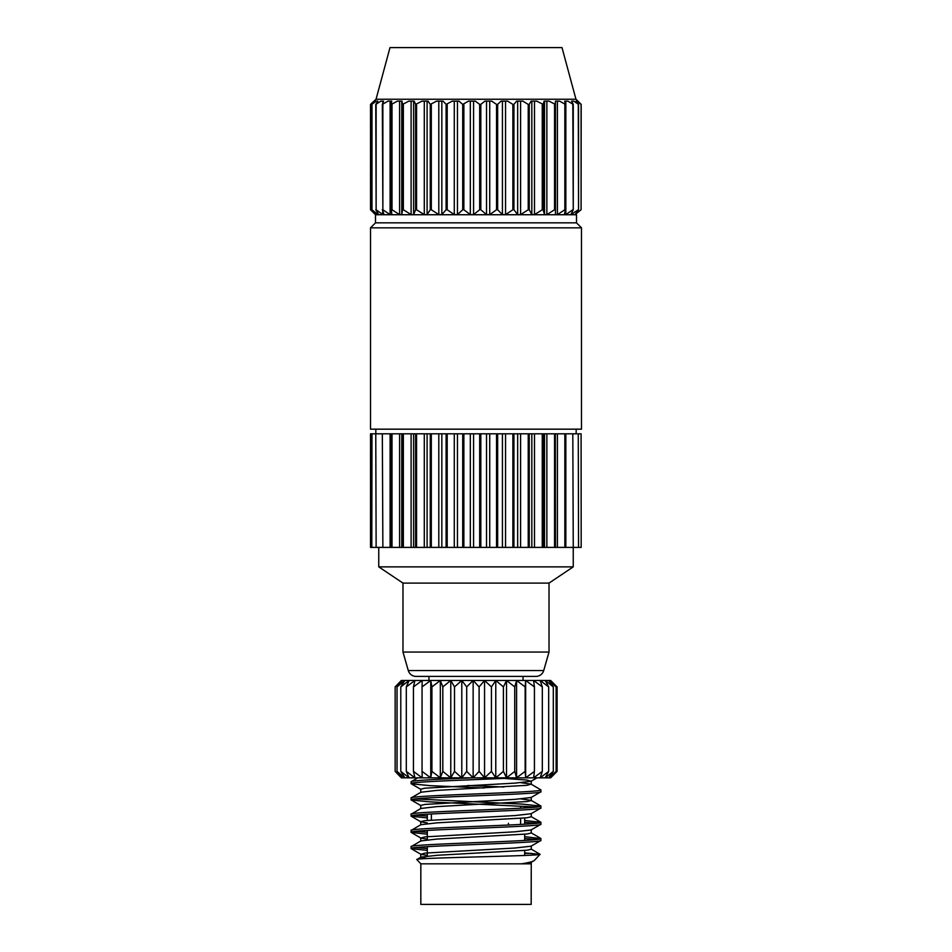 <?xml version="1.0" encoding="UTF-8"?>
<svg xmlns="http://www.w3.org/2000/svg" width="952" height="952" viewBox="0 0 952 952"><rect width="100%" height="100%" fill="white"/><g stroke="black" fill="none" stroke-linecap="round" stroke-linejoin="round"><path stroke-width="1.43" d="M508.451 825.039L508.451 823.266M431.375 813.984L431.375 820.017M520.625 807.034L520.625 808.2M520.625 818.399L520.625 823.266M535.928 676.408L416.072 676.408A8.116 8.116 0 0 1 408.277 670.529L402.982 652.061L549.018 652.061L543.723 670.529A8.116 8.116 0 0 1 535.928 676.408M524.683 807.034L524.683 807.986M524.683 818.042L524.683 824.206M524.683 834.261L524.683 840.438M524.683 850.493L524.683 855.467M427.317 814.198L427.317 820.374M427.317 830.43L427.317 839.819M427.317 846.661L427.317 856.05M370.518 227.837L581.482 227.837L581.482 429.173L370.518 429.173L370.518 227.837L375.505 222.851L576.495 222.851L581.482 227.837M576.495 222.851L576.495 214.735L375.505 214.735L375.505 222.851M581.089 104.399L577.947 101.15L581.184 104.399L581.089 209.761L581.089 104.399L577.174 101.15L576.067 101.15L577.174 101.15M376.04 99.246L389.999 47.6L562.001 47.6L575.96 99.246L376.04 99.246L370.518 104.399L374.112 101.15L371.804 104.399L376.195 101.15L377.849 101.15L375.766 104.399L380.859 101.15L383.573 101.15L382.335 104.399L387.988 101.15L391.688 101.15L391.332 104.399L397.4 101.15L401.982 101.15L402.517 104.399L408.848 101.15L414.203 101.15L415.607 104.399L422.033 101.15L428.019 101.15L430.268 104.399L436.623 101.15L443.085 101.15L446.107 104.399L452.224 101.15L458.995 101.15L462.72 104.399L468.443 101.15L475.345 101.15L479.677 104.399L480.82 104.399L484.854 101.15L491.72 101.15L496.539 104.399L497.658 104.399L501.038 101.15L507.678 101.15L512.866 104.399L513.937 104.399L516.579 101.15L522.827 101.15L528.241 104.399L529.241 104.399L531.061 101.15L536.75 101.15L543.152 104.399L544.127 101.15L549.114 101.15L555.325 104.399L555.421 101.15L559.574 101.15L565.452 104.399L564.655 101.15L567.868 101.15L573.259 104.399L571.605 101.15L573.794 101.15L578.554 104.399L578.554 209.761L575.044 214.616L581.089 209.761M578.554 209.761L578.269 104.399M573.259 104.399L573.259 209.761L570.914 214.616L578.269 209.761M573.259 209.761L572.807 104.399M565.452 104.399L565.452 209.761L564.334 214.616L565.833 214.616L572.807 209.761M565.452 209.761L564.845 209.761L564.845 104.399M555.325 104.399L555.456 214.616L557.408 214.616L564.845 209.761M555.325 209.761L554.564 209.761L554.564 104.399M543.152 104.399L543.152 209.761L544.52 214.616L546.865 214.616L554.564 209.761M543.152 209.761L542.259 209.761L542.259 104.399M529.241 104.399L529.241 209.761L531.823 214.616L534.488 214.616L542.259 209.761M529.241 209.761L528.241 209.761L528.241 104.399M513.937 104.399L513.937 209.761L517.662 214.616L520.601 214.616L528.241 209.761M513.937 209.761L512.866 209.761L512.866 104.399M497.658 104.399L497.658 209.761L502.43 214.616L505.548 214.616L512.866 209.761M497.658 209.761L496.539 209.761L496.539 104.399M480.82 104.399L480.82 209.761L486.52 214.616L489.733 214.616L496.539 209.761M480.82 209.761L479.677 209.761L479.677 104.399M463.862 104.399L463.862 209.761L470.324 214.616L473.572 214.616L479.677 209.761M463.862 209.761L462.72 209.761L462.72 104.399M447.202 104.399L447.202 209.761L454.282 214.616L457.46 214.616L462.72 209.761M447.202 209.761L446.107 209.761L446.107 104.399M431.304 104.399L431.304 209.761L438.801 214.616L441.835 214.616L446.107 209.761M431.304 209.761L430.268 209.761L430.268 104.399M416.56 104.399L416.56 209.761L424.294 214.616L427.103 214.616L430.268 209.761M416.56 209.761L415.607 209.761L415.607 104.399M403.35 104.399L403.35 209.761L411.109 214.616L413.632 214.616L415.607 209.761M403.35 209.761L402.517 209.761L402.517 104.399M392.022 104.399L392.022 209.761L399.614 214.616L401.768 214.616L402.517 209.761M392.022 209.761L391.332 209.761L391.332 104.399M382.871 104.399L382.871 209.761L390.094 214.616L391.831 214.616L391.332 209.761M382.871 209.761L382.335 104.399M376.135 104.399L376.135 209.761L382.811 214.616L384.072 214.616L382.335 209.761M376.135 209.761L375.766 104.399M371.982 104.399L371.982 209.761L377.92 214.616L378.706 214.616L375.766 209.761M371.982 209.761L371.804 104.399M375.505 214.735L370.518 209.761L375.588 214.616L371.804 209.761M370.518 104.399L370.518 209.761L370.518 104.399M578.554 104.399L576.067 101.15M575.96 99.246L577.995 101.15M375.838 429.173L375.838 433.815M576.162 429.173L576.162 433.815M378.753 547.4L378.753 566.868L573.247 566.868L573.247 547.4M573.247 566.868L549.018 583.1L402.982 583.1L378.753 566.868M402.982 583.1L402.982 652.061M549.018 583.1L549.018 652.061M428.935 676.408L428.935 680.466M523.064 676.408L523.064 680.466M531.168 863.833L420.832 863.833L420.832 904.4L531.168 904.4L531.252 863.75L524.683 863.75M550.649 680.466L557.087 686.904L550.649 680.466M427.317 855.384L420.927 854.301L424.961 853.099L515.068 848.018L531.073 846.185L540.76 840.58L540.914 838.569C544.913 841.27 407.087 843.972 411.085 846.673L420.927 840.902L436.932 839.069L527.039 834L531.252 832.988L531.252 829.763M411.085 846.673L411.24 848.696L427.317 850.398M540.914 840.414C544.913 843.115 407.087 845.828 411.085 848.529M472.989 777.832C439.265 779.152 410.336 780.462 411.085 781.77L417.761 777.832M411.085 781.77L411.24 783.782L430.102 785.65L484.104 787.994M516.258 777.832C476.75 779.783 408.527 781.687 411.085 783.627M420.748 808.641L420.748 805.428L424.961 804.416L515.068 799.347L531.073 797.514L540.76 791.897L540.914 789.886C544.913 792.588 407.087 795.289 411.085 798.002L420.927 792.219L436.932 790.386L527.039 785.317L531.073 784.115L520.982 782.699M411.085 798.002L411.24 800.013L430.102 801.881L536.761 807.034M540.914 791.731C544.913 794.444 407.087 797.145 411.085 799.847M420.748 824.872L420.748 821.659L424.961 820.636L515.068 815.567L531.073 813.734L540.76 808.129L540.914 806.106C544.913 808.819 407.087 811.52 411.085 814.222L420.927 808.45L436.932 806.618L527.039 801.548L531.252 800.537L531.252 797.312M411.085 814.222L411.24 816.245L427.317 817.947M540.914 807.962C544.913 810.664 407.087 813.377 411.085 816.078M427.317 839.164L420.927 838.081L424.961 836.867L515.068 831.798L531.073 829.966L540.76 824.361L540.914 822.338C544.913 825.039 407.087 827.752 411.085 830.453L420.927 824.682L436.932 822.849L527.039 817.78L531.252 816.756L531.252 813.543M411.085 830.453L411.24 832.464L427.317 834.178M540.914 824.194C544.913 826.895 407.087 829.597 411.085 832.298M540.914 789.886L531.073 784.115M504.001 786.983L467.896 785.507M540.914 806.106L521.898 804.083L415.239 798.918M540.914 822.338L524.683 820.469M427.317 816.102L415.239 815.15M524.683 822.314L536.761 823.266M540.914 838.569L524.683 836.689M427.317 832.322L415.239 831.382M524.683 838.545L536.761 839.486M521.97 863.75L531.073 862.417L534.346 860.429C533.31 861.477 529.181 862.583 521.97 863.75L531.252 863.75L531.252 862.226M534.346 860.429L540.07 854.301L531.073 849.017M420.832 863.833L416.857 859.573L420.927 857.133L436.932 855.301L527.039 850.231L531.252 849.22L531.252 845.995M416.857 859.573C412.133 857.752 543.104 855.991 540.07 854.301L524.683 852.921M524.683 853.397L531.835 853.397M427.317 848.553L415.239 847.601M401.351 680.466L402.232 680.466L395.151 686.904L401.351 680.466L395.151 686.904L395.151 771.382L402.232 777.832L397.043 771.382L404.838 777.832L400.792 771.382L409.11 777.832L406.302 771.382L414.941 777.832L413.442 771.382L422.212 777.832L422.045 771.382L430.744 777.832L431.922 771.382L440.336 777.832L442.823 771.382L450.772 777.832L454.509 771.382L461.791 777.832L466.706 771.382L473.144 777.832L479.106 771.382L484.556 777.832L491.434 771.382L495.778 777.832L503.406 771.382L506.535 777.832L514.735 771.382L516.579 777.832L525.159 771.382L525.659 777.832L534.429 771.382L533.584 777.832L542.331 771.382L540.165 777.832L548.673 771.382L545.234 777.832L553.314 771.382L548.685 777.832L556.135 771.382L550.423 777.832L557.087 771.382L550.649 777.832L401.351 777.832L395.151 771.382L401.351 777.832M550.423 680.466L556.135 686.904L548.685 680.466L550.423 680.466M548.685 680.466L553.314 686.904L545.234 680.466L548.685 680.466M545.234 680.466L548.673 686.904L540.165 680.466L545.234 680.466M540.165 680.466L542.331 686.904L533.584 680.466L540.165 680.466M533.584 680.466L534.429 686.904L525.659 680.466L533.584 680.466M525.659 680.466L525.159 686.904L516.579 680.466L525.659 680.466L525.659 777.832M516.579 680.466L514.735 686.904L506.535 680.466L516.579 680.466L516.579 777.832M506.535 680.466L503.406 686.904L495.778 680.466L506.535 680.466L506.535 777.832M495.778 680.466L491.434 686.904L484.556 680.466L495.778 680.466L495.778 777.832M484.556 680.466L479.106 686.904L473.144 680.466L484.556 680.466L484.556 777.832M473.144 680.466L466.706 686.904L461.791 680.466L473.144 680.466L473.144 777.832M461.791 680.466L454.509 686.904L450.772 680.466L461.791 680.466L461.791 777.832M450.772 680.466L442.823 686.904L440.336 680.466L450.772 680.466L450.772 777.832M440.336 680.466L431.922 686.904L430.744 680.466L440.336 680.466L440.336 777.832M430.744 680.466L422.045 686.904L422.212 680.466L430.744 680.466L430.744 777.832M422.212 680.466L413.442 686.904L414.941 680.466L422.212 680.466M414.941 680.466L406.302 686.904L409.11 680.466L414.941 680.466M397.043 686.904L402.232 680.466L404.838 680.466L397.043 686.904L397.043 771.382M371.804 433.815L370.518 433.815L370.518 547.4L371.804 547.4L371.982 433.815L371.804 547.4M375.766 433.815L376.135 547.4L375.766 433.815L371.982 433.815M382.335 433.815L382.871 547.4L382.335 433.815L376.135 433.815M391.332 433.815L392.022 433.815L392.022 547.4L391.332 547.4L391.332 433.815L390.094 433.815L390.094 547.4L391.332 547.4M402.517 433.815L403.35 433.815L403.35 547.4L402.517 547.4L402.517 433.815L401.768 433.815L401.768 547.4L402.517 547.4M415.607 433.815L416.56 433.815L416.56 547.4L415.607 547.4L415.607 433.815L413.632 433.815L413.632 547.4L415.607 547.4M430.268 433.815L431.304 433.815L431.304 547.4L430.268 547.4L430.268 433.815L427.103 433.815L427.103 547.4L430.268 547.4M446.107 433.815L447.202 433.815L447.202 547.4L446.107 547.4L446.107 433.815L441.835 433.815L441.835 547.4L446.107 547.4M462.72 433.815L463.862 433.815L463.862 547.4L462.72 547.4L462.72 433.815L457.46 433.815L457.46 547.4L462.72 547.4M479.677 433.815L480.82 433.815L480.82 547.4L479.677 547.4L479.677 433.815L473.572 433.815L473.572 547.4L479.677 547.4M496.539 433.815L497.658 433.815L497.658 547.4L496.539 547.4L496.539 433.815L489.733 433.815L489.733 547.4L496.539 547.4M512.866 433.815L513.937 433.815L513.937 547.4L512.866 547.4L512.866 433.815L505.548 433.815L505.548 547.4L512.866 547.4M528.241 433.815L529.241 433.815L529.241 547.4L528.241 547.4L528.241 433.815L520.601 433.815L520.601 547.4L528.241 547.4M542.259 433.815L543.152 433.815L543.152 547.4L542.259 547.4L542.259 433.815L534.488 433.815L534.488 547.4L542.259 547.4M554.564 433.815L555.325 433.815L555.325 547.4L554.564 547.4L554.564 433.815L546.865 433.815L546.865 547.4L554.564 547.4M564.845 433.815L565.452 433.815L565.452 547.4L564.845 547.4L564.845 433.815L557.408 433.815L557.408 547.4L564.845 547.4M572.807 433.815L573.259 547.4L572.807 433.815L565.833 433.815L565.833 547.4L572.807 547.4M578.269 433.815L578.554 547.4L578.269 433.815L573.259 433.815M404.838 680.466L409.11 680.466L400.792 686.904L404.838 680.466M581.184 547.4L581.089 433.815L581.184 547.4M578.554 547.4L581.089 547.4M573.259 547.4L578.269 547.4M555.325 547.4L557.408 547.4M543.152 547.4L546.865 547.4M529.241 547.4L534.488 547.4M513.937 547.4L520.601 547.4M497.658 547.4L505.548 547.4M480.82 547.4L489.733 547.4M463.862 547.4L473.572 547.4M447.202 547.4L457.46 547.4M431.304 547.4L441.835 547.4M416.56 547.4L427.103 547.4M403.35 547.4L413.632 547.4M392.022 547.4L401.768 547.4M382.871 547.4L390.094 547.4M376.135 547.4L382.335 547.4M371.982 547.4L375.766 547.4M578.554 433.815L581.089 433.815M555.325 433.815L555.456 547.4M555.456 433.815L557.408 433.815M543.152 433.815L544.52 433.815L544.52 547.4M544.52 433.815L546.865 433.815M529.241 433.815L531.823 433.815L531.823 547.4M531.823 433.815L534.488 433.815M513.937 433.815L517.662 433.815L517.662 547.4M517.662 433.815L520.601 433.815M497.658 433.815L502.43 433.815L502.43 547.4M502.43 433.815L505.548 433.815M480.82 433.815L486.52 433.815L486.52 547.4M486.52 433.815L489.733 433.815M463.862 433.815L470.324 433.815L470.324 547.4M470.324 433.815L473.572 433.815M447.202 433.815L454.282 433.815L454.282 547.4M454.282 433.815L457.46 433.815M431.304 433.815L438.801 433.815L438.801 547.4M438.801 433.815L441.835 433.815M416.56 433.815L424.294 433.815L424.294 547.4M424.294 433.815L427.103 433.815M403.35 433.815L411.109 433.815L411.109 547.4M411.109 433.815L413.632 433.815M392.022 433.815L399.614 433.815L399.614 547.4M399.614 433.815L401.768 433.815M382.871 433.815L390.094 433.815M376.195 101.15L377.849 101.15M382.811 103.149L382.811 101.15L383.573 101.15M390.094 214.616L390.094 101.15L391.688 101.15M564.655 101.15L565.833 101.15L565.833 214.616M571.605 101.15L571.95 101.804M377.92 213.367L377.516 214.295M382.811 211.106L382.49 214.402M399.614 101.15L399.614 214.616M401.768 101.15L401.768 214.616M411.109 101.15L411.109 214.616M413.632 101.15L413.632 214.616M424.294 101.15L424.294 214.616M427.103 101.15L427.103 214.616M438.801 101.15L438.801 214.616M441.835 101.15L441.835 214.616M454.282 101.15L454.282 214.616M457.46 101.15L457.46 214.616M470.324 101.15L470.324 214.616M473.572 101.15L473.572 214.616M486.52 101.15L486.52 214.616M489.733 101.15L489.733 214.616M502.43 101.15L502.43 214.616M505.548 101.15L505.548 214.616M517.662 101.15L517.662 214.616M520.601 101.15L520.601 214.616M531.823 101.15L531.823 214.616M534.488 101.15L534.488 214.616M544.52 101.15L544.52 214.616M546.865 101.15L546.865 214.616M555.456 101.15L555.456 214.616M557.408 101.15L557.408 214.616M571.95 212.534L571.95 214.616M575.567 213.914L575.567 214.616M406.302 771.382L406.302 686.904M400.792 771.382L400.792 686.904M422.045 771.382L422.045 686.904M413.442 771.382L413.442 686.904M442.823 771.382L442.823 686.904M431.922 771.382L431.922 686.904M466.706 771.382L466.706 686.904M454.509 771.382L454.509 686.904M491.434 771.382L491.434 686.904M479.106 771.382L479.106 686.904M514.735 771.382L514.735 686.904M503.406 771.382L503.406 686.904M534.429 771.382L534.429 686.904M525.159 771.382L525.159 686.904M548.673 771.382L548.673 686.904M542.331 771.382L542.331 686.904M556.135 771.382L556.135 686.904M553.314 771.382L553.314 686.904M557.087 771.382L557.087 686.904M427.317 822.933L420.927 821.85L411.24 816.245M420.748 792.421L420.748 789.196L424.961 788.185L515.068 783.115L531.073 781.283L527.039 780.069L504.001 778.415M426.734 858.549L420.927 857.133M540.76 805.939L531.073 800.334L520.982 798.918M408.277 670.529L543.723 670.529M370.518 433.815L370.518 547.4M420.748 854.111L420.748 857.324M420.748 837.879L420.748 841.104M531.252 781.08L531.252 784.305M537.047 777.832L531.073 781.283M411.24 783.782L420.927 789.398M411.24 800.013L420.927 805.618M411.24 832.464L420.927 838.081M411.24 848.696L420.927 854.301M531.073 832.786L540.76 838.403M531.073 816.566L540.76 822.171"/></g></svg>
